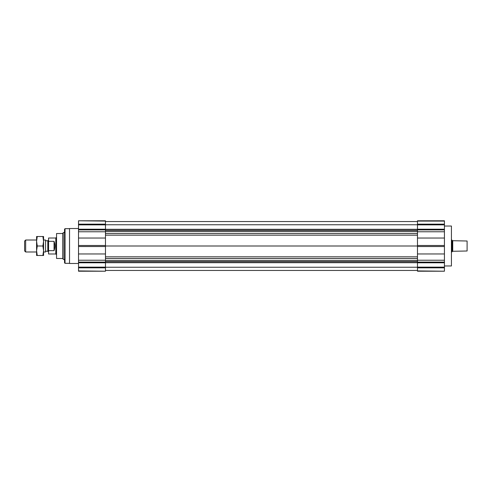 <?xml version="1.0" encoding="UTF-8"?>
<svg xmlns="http://www.w3.org/2000/svg" width="492" height="492" viewBox="0 0 492 492"><rect width="100%" height="100%" fill="white"/><g stroke="black" fill="none" stroke-linecap="round" stroke-linejoin="round"><path stroke-width="0.74" d="M417.48 229.303L105.472 229.303M417.48 224.758L105.472 224.758M417.48 230.281L105.472 230.281M417.48 230.385L105.472 230.385M417.48 231.541L105.472 231.541M417.48 246L105.472 246M417.48 260.459L105.472 260.459M417.48 261.615L105.472 261.615M417.48 261.719L105.472 261.719M417.48 262.697L105.472 262.697M417.48 267.242L105.472 267.242M417.48 270.459L105.472 270.459M417.48 221.541L105.472 221.541M451.422 251.99L451.822 251.99L451.822 240.01L451.422 240.01M451.822 240.01L452.425 240.606L452.425 251.394L451.822 251.99M452.425 251.289L467.099 250.994L467.099 241.006L452.425 240.711M467.099 241.006L467.099 250.994M444.436 270.92L444.436 253.964L417.48 253.964L417.48 271.209L444.436 271.209L417.48 270.92M444.436 253.964L444.436 238.036L417.48 238.036L417.48 253.964M444.436 238.036L444.436 231.763L417.48 231.763L417.48 238.036M444.436 231.763L444.436 220.791L417.48 220.791L417.48 231.763M444.436 226.031L451.422 226.031L451.422 265.969L444.436 265.969M78.517 221.08L78.517 238.036L105.472 238.036L105.472 220.791L78.517 220.791L105.472 221.08M78.517 270.92L105.472 271.209L78.517 271.209L78.517 253.964L105.472 253.964L105.472 238.036M78.517 253.964L78.517 238.036M105.472 253.964L105.472 270.92M64.784 231.812L62.841 233.288L62.841 258.712L64.538 260.047M78.517 228.528L69.532 228.528L69.532 263.472L78.517 263.472M69.532 228.528L69.532 263.472M69.44 228.675L65.036 228.675L65.036 263.325L64.538 262.826L64.538 261.473M65.036 228.675L64.538 229.174L64.538 262.826M62.841 233.522L56.549 233.522L56.549 258.478L62.841 258.478M48.56 240.01L47.816 240.76L45.565 240.76M56.549 237.261L55.799 238.011L48.56 238.011L48.56 253.989L55.799 253.989L56.549 254.739M48.56 241.344L54.052 241.344C55.196 244.45 55.196 247.55 54.052 250.656L54.052 241.344M48.56 250.656L54.052 250.656M43.573 240.01L45.565 240.01L45.565 251.99L43.573 251.99M36.58 240.01L25.67 240.01L25.67 251.99L36.58 251.99M25.67 251.99L24.6 250.92L24.6 241.08L25.67 240.01M37.263 236.517L36.58 236.517L36.58 241.258L37.263 236.517L43.573 236.517L43.573 241.258L42.884 246L43.573 250.742L43.573 255.483L37.263 255.483L36.58 250.742L37.263 246L36.58 241.258L36.58 255.483L37.263 255.483M42.884 236.517L43.573 241.258L43.573 250.742L42.884 255.483M42.884 246L37.263 246M417.48 233.479L105.472 233.479M417.48 235.164L105.472 235.164M417.48 256.836L105.472 256.836M417.48 258.521L105.472 258.521M452.726 250.994L452.726 241.006M444.436 260.237L417.48 260.237M444.436 262.095L417.48 262.095M444.436 246.517L417.48 246.517M444.436 245.483L417.48 245.483M444.436 229.905L417.48 229.905M444.436 229.204L417.48 229.204M444.436 224.856L417.48 224.856M444.436 224.155L417.48 224.155M444.436 221.08L417.48 221.08M444.436 267.845L417.48 267.845M444.436 267.144L417.48 267.144M444.436 262.796L417.48 262.796M78.517 231.763L105.472 231.763M78.517 229.905L105.472 229.905M78.517 245.483L105.472 245.483M78.517 224.155L105.472 224.155M78.517 224.856L105.472 224.856M78.517 229.204L105.472 229.204M63.148 232.759L63.148 259.241M63.074 232.833L63.074 259.167M62.865 233.19L62.865 258.81M78.517 267.845L105.472 267.845M78.517 267.144L105.472 267.144M78.517 262.796L105.472 262.796M78.517 262.095L105.472 262.095M78.517 260.237L105.472 260.237M78.517 246.517L105.472 246.517M47.816 240.76L47.816 251.24L45.565 251.24M55.799 238.011L55.799 253.989M69.44 263.325L65.036 263.325M47.816 251.24L48.56 251.99"/></g></svg>

